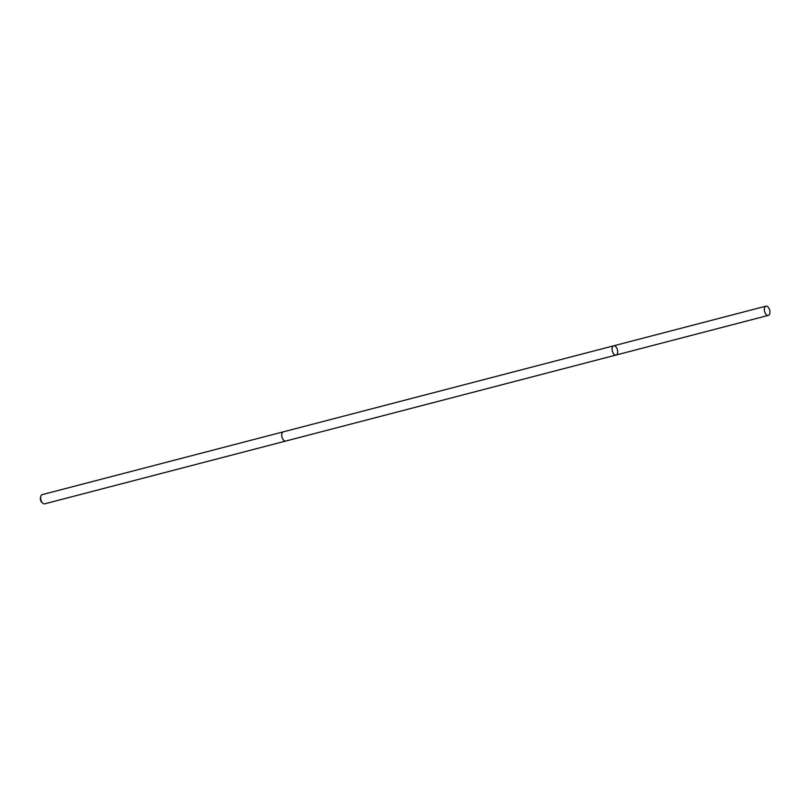 <?xml version="1.0" encoding="UTF-8"?>
<svg xmlns="http://www.w3.org/2000/svg" width="810" height="810" viewBox="0 0 810 810"><rect width="100%" height="100%" fill="white"/><g stroke="black" fill="none" stroke-linecap="round" stroke-linejoin="round"><path stroke-width="1.21" d="M285.859 441.025A4.769 2.622 -104.6 0 1 285.727 441.055A4.759 2.622 -104.6 0 1 282.153 437.643A4.759 2.622 -104.6 0 1 282.771 432.115A4.759 2.622 -104.6 0 1 283.328 431.841L613.676 345.809A4.769 2.622 75.4 0 0 612.34 351.074A4.769 2.622 75.4 0 0 616.076 355.033A4.769 2.622 75.4 0 0 616.643 354.75A4.769 2.622 75.4 0 0 617.26 349.221A4.769 2.622 75.4 0 0 613.676 345.809A4.769 2.622 75.4 0 0 612.34 351.074A4.769 2.622 75.4 0 0 616.076 355.033L768.315 315.384A4.769 2.622 -104.6 0 1 764.741 311.971A4.769 2.622 -104.6 0 1 765.359 306.443A4.769 2.622 -104.6 0 1 765.916 306.16A4.769 2.622 -104.6 0 1 769.5 309.572A4.769 2.622 -104.6 0 1 768.882 315.1A4.769 2.622 -104.6 0 1 768.315 315.384M616.076 355.033L285.727 441.055A4.769 2.622 -104.6 0 1 282.143 437.643A4.769 2.622 -104.6 0 1 282.771 432.115A4.769 2.622 -104.6 0 1 283.328 431.831A4.769 2.622 -104.6 0 1 283.459 431.811M285.727 441.055L44.651 503.84A4.769 2.622 -104.6 0 1 42.677 503.132A4.769 2.622 -104.6 0 1 40.864 496.196A4.769 2.622 -104.6 0 1 41.685 494.9A4.769 2.622 -104.6 0 1 42.241 494.616L283.328 431.831M42.677 503.132L41.786 502.291A3.392 1.863 -104.6 0 1 40.5 497.36L40.864 496.196M613.676 345.809L765.916 306.16"/></g></svg>
